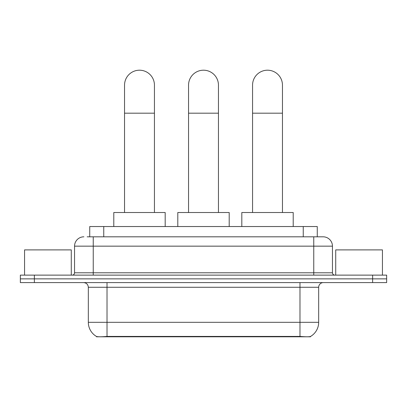 <?xml version="1.0" encoding="UTF-8"?>
<svg xmlns="http://www.w3.org/2000/svg" width="407" height="407" viewBox="0 0 407 407"><rect width="100%" height="100%" fill="white"/><g stroke="black" fill="none" stroke-linecap="round" stroke-linejoin="round"><path stroke-width="0.61" d="M89.738 236.813L89.738 226.536L317.262 226.536L317.262 236.813M310.495 336.467L310.495 336.798L96.505 336.798L96.505 336.467M88.329 322.313L107.021 322.313L107.021 287.271L88.329 287.271L88.329 322.313A16.351 16.351 0 0 0 96.413 336.421C97.624 336.889 101.16 336.889 107.021 336.421L299.979 336.421C305.835 336.889 309.371 336.889 310.587 336.421A16.351 16.351 0 0 0 318.671 322.313L318.671 287.271A4.67 4.67 0 0 1 323.341 282.6M34.366 275.127L386.65 275.127L386.65 278.861L20.35 278.861L20.35 282.6L34.366 282.6L34.366 278.861L20.35 278.861L20.35 275.127L34.366 275.127L34.366 278.861L386.65 278.861L386.65 282.6L34.366 282.6M87.378 236.813L319.836 236.813M87.164 236.813L93.239 236.813L93.239 246.159L74.547 246.159L74.547 272.787A2.335 2.335 0 0 1 72.212 275.127M83.893 236.813A9.346 9.346 0 0 0 74.547 246.159M323.107 236.813A9.346 9.346 0 0 1 332.453 246.159L313.761 246.159L313.761 236.813L322.965 236.813M332.453 246.159L332.453 272.787C332.59 274.206 333.369 274.984 334.788 275.127M386.65 275.127L386.65 278.861M71.276 275.127L71.276 249.893L24.557 249.893L24.557 275.127M382.443 275.127L382.443 249.893L335.724 249.893L335.724 275.127M124.542 212.515L124.542 85.155A14.952 14.952 0 0 1 139.489 70.202A14.952 14.952 0 0 1 154.441 85.155A14.952 14.952 0 0 0 139.489 70.202M154.441 212.515L154.441 85.155M165.186 226.536L165.186 212.515L113.792 212.515L113.792 226.536M188.548 212.515L188.548 85.155A14.952 14.952 0 0 1 203.5 70.202A14.952 14.952 0 0 1 218.452 85.155A14.952 14.952 0 0 0 203.5 70.202M218.452 212.515L218.452 85.155M229.197 226.536L229.197 212.515L177.803 212.515L177.803 226.536M252.559 212.515L252.559 85.155A14.952 14.952 0 0 1 267.511 70.202A14.952 14.952 0 0 1 282.458 85.155A14.952 14.952 0 0 0 267.511 70.202M282.458 212.515L282.458 85.155M293.208 226.536L293.208 212.515L241.814 212.515L241.814 226.536M297.878 336.798L297.878 336.34M109.122 336.798L109.122 336.34M103.754 236.813L103.754 226.536M303.246 236.813L303.246 226.536M299.979 282.6L299.979 287.271L107.021 287.271L107.021 282.6M318.671 287.271L299.979 287.271L299.979 322.313L318.671 322.313M299.979 336.421L299.979 322.313L107.021 322.313L107.021 336.421M372.634 282.6L372.634 275.127M93.239 275.127L93.239 272.787L332.453 272.787M74.547 272.787L93.239 272.787L93.239 246.159L313.761 246.159L313.761 275.127M124.542 113.187L154.441 113.187M188.548 113.187L218.452 113.187M252.559 113.187L282.458 113.187M88.329 287.271C88.054 284.437 86.498 282.875 83.659 282.6"/></g></svg>
